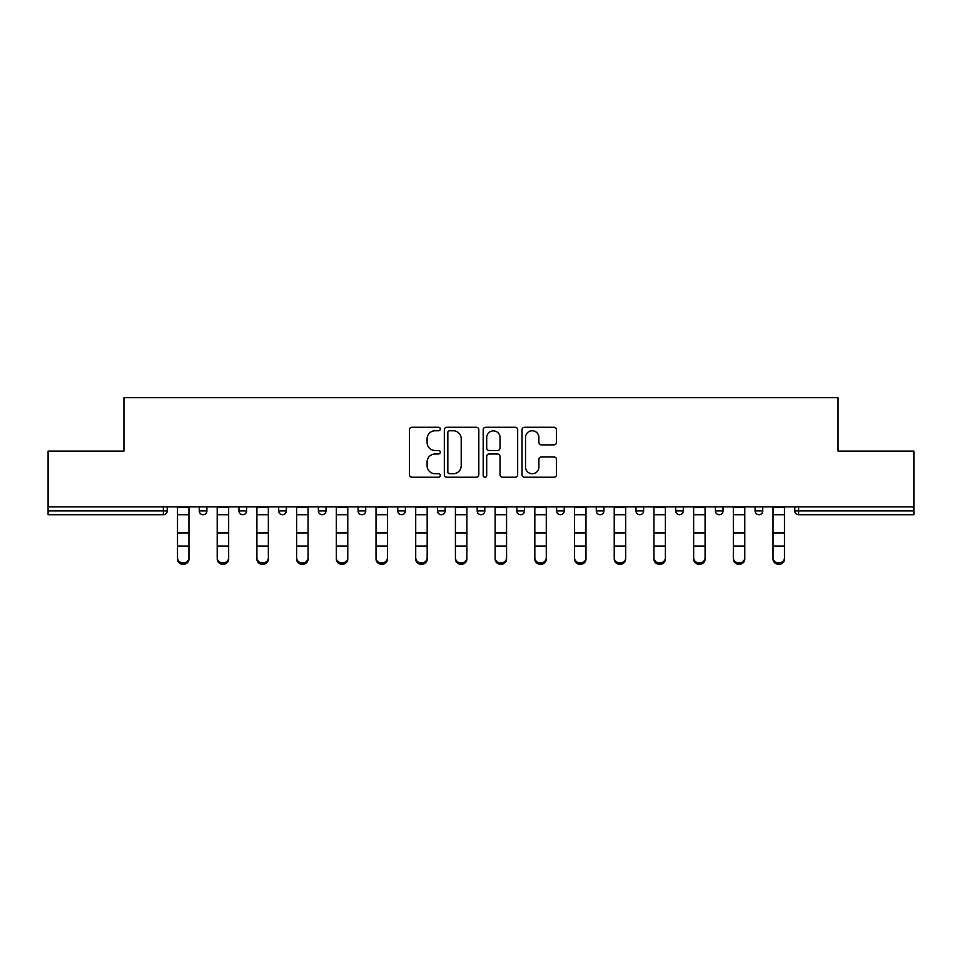 <?xml version="1.0" encoding="UTF-8"?>
<svg xmlns="http://www.w3.org/2000/svg" width="962" height="962" viewBox="0 0 962 962"><rect width="100%" height="100%" fill="white"/><g stroke="black" fill="none" stroke-linecap="round" stroke-linejoin="round"><path stroke-width="1.44" d="M440.283 429.004A1.744 1.744 0 0 0 438.528 427.26L411.989 427.26A2.501 2.501 0 0 0 409.487 429.761L409.487 474.723A2.501 2.501 0 0 0 411.989 477.224L438.528 477.224A1.744 1.744 0 0 0 440.283 475.468A1.744 1.744 0 0 0 438.528 473.725L435.101 473.725A7.997 7.997 0 0 1 427.104 465.728L427.104 461.988A7.997 7.997 0 0 1 435.101 453.992L438.528 453.992A1.744 1.744 0 0 0 440.283 452.236A1.744 1.744 0 0 0 438.528 450.493L435.101 450.493A7.997 7.997 0 0 1 427.104 442.496L427.104 438.756A7.997 7.997 0 0 1 435.101 430.76L438.528 430.76A1.744 1.744 0 0 0 440.283 429.004M554.004 444.877A2.501 2.501 0 0 0 556.505 442.376L556.505 429.761A2.501 2.501 0 0 0 554.004 427.26L524.53 427.26A2.501 2.501 0 0 0 522.029 429.761L522.029 474.723A2.501 2.501 0 0 0 524.53 477.224L554.004 477.224A2.501 2.501 0 0 0 556.505 474.723L556.505 459.487A2.501 2.501 0 0 0 554.004 456.986L541.39 456.986A2.501 2.501 0 0 0 538.888 459.487L538.888 467.039A6.686 6.686 0 0 1 532.214 473.725A6.686 6.686 0 0 1 525.529 467.039L525.529 437.445A6.686 6.686 0 0 1 532.214 430.76A6.686 6.686 0 0 1 538.888 437.445L538.888 442.376A2.501 2.501 0 0 0 541.39 444.877L554.004 444.877M48.1 506.83L48.1 451.094L123.942 451.094L123.942 397.655L838.058 397.655L838.058 451.094L913.9 451.094L913.9 506.83L48.1 506.83L48.1 510.906L163.384 510.906L163.384 506.83M478.811 429.761A2.501 2.501 0 0 0 476.31 427.26L446.837 427.26A2.501 2.501 0 0 0 444.336 429.761L444.336 474.723A2.501 2.501 0 0 0 446.837 477.224L476.31 477.224A2.501 2.501 0 0 0 478.811 474.723L478.811 429.761M485.69 427.26L515.163 427.26A2.501 2.501 0 0 1 517.664 429.761L517.664 474.723A2.501 2.501 0 0 1 515.163 477.224L502.549 477.224A2.501 2.501 0 0 1 500.048 474.723L500.048 456.493A2.501 2.501 0 0 0 497.546 453.992L489.177 453.992A2.501 2.501 0 0 0 486.688 456.493L486.688 475.468A1.744 1.744 0 0 1 484.932 477.224A1.744 1.744 0 0 1 483.189 475.468L483.189 429.761A2.501 2.501 0 0 1 485.69 427.26M163.384 514.718A3.812 3.812 0 0 0 167.208 510.906L163.384 510.906L163.384 514.718A3.812 3.812 0 0 0 167.208 510.906L167.208 506.83L167.208 510.906A3.812 3.812 0 0 1 163.384 514.718L48.1 514.718L48.1 510.906M913.9 506.83L913.9 514.718L798.616 514.718A3.812 3.812 0 0 1 794.792 510.906L794.792 506.83M199.266 506.83L199.266 510.906L199.266 506.83M203.09 514.718A3.812 3.812 0 0 1 199.266 510.906A3.812 3.812 0 0 0 203.09 514.718A3.812 3.812 0 0 0 206.902 510.906L206.902 506.83L206.902 510.906A3.812 3.812 0 0 1 203.09 514.718A3.812 3.812 0 0 1 199.266 510.906L206.902 510.906A3.812 3.812 0 0 1 203.09 514.718M238.973 506.83L238.973 510.906L238.973 506.83M246.609 506.83L246.609 510.906L246.609 506.83M278.679 506.83L278.679 510.906L278.679 506.83M286.315 506.83L286.315 510.906A3.812 3.812 0 0 1 282.491 514.718A3.812 3.812 0 0 1 278.679 510.906A3.812 3.812 0 0 0 282.491 514.718A3.812 3.812 0 0 0 286.315 510.906A3.812 3.812 0 0 1 282.491 514.718A3.812 3.812 0 0 1 278.679 510.906L286.315 510.906M318.374 510.906A3.812 3.812 0 0 0 322.198 514.718A3.812 3.812 0 0 0 326.01 510.906A3.812 3.812 0 0 1 322.198 514.718A3.812 3.812 0 0 0 326.01 510.906L326.01 506.83L326.01 510.906L318.374 510.906A3.812 3.812 0 0 0 322.198 514.718A3.812 3.812 0 0 1 318.374 510.906L318.374 506.83M358.08 506.83L358.08 510.906L358.08 506.83M365.716 506.83L365.716 510.906L365.716 506.83M405.411 506.83L405.411 510.906L397.775 510.906A3.812 3.812 0 0 0 401.599 514.718A3.812 3.812 0 0 1 397.775 510.906L397.775 506.83M437.482 506.83L437.482 510.906L437.482 506.83M445.117 506.83L445.117 510.906L445.117 506.83M477.188 506.83L477.188 510.906L477.188 506.83M484.812 506.83L484.812 510.906L484.812 506.83M516.883 506.83L516.883 510.906L516.883 506.83M524.518 506.83L524.518 510.906A3.812 3.812 0 0 1 520.707 514.718A3.812 3.812 0 0 1 516.883 510.906A3.812 3.812 0 0 0 520.707 514.718A3.812 3.812 0 0 1 516.883 510.906L524.518 510.906A3.812 3.812 0 0 1 520.707 514.718M556.589 506.83L556.589 510.906L556.589 506.83M564.225 506.83L564.225 510.906L564.225 506.83M596.284 506.83L596.284 510.906L596.284 506.83M603.92 506.83L603.92 510.906A3.812 3.812 0 0 1 600.108 514.718A3.812 3.812 0 0 1 596.284 510.906L603.92 510.906A3.812 3.812 0 0 1 600.108 514.718A3.812 3.812 0 0 0 603.92 510.906M635.99 506.83L635.99 510.906L635.99 506.83M643.626 506.83L643.626 510.906L643.626 506.83M675.685 506.83L675.685 510.906L675.685 506.83M683.321 506.83L683.321 510.906L683.321 506.83M723.027 506.83L723.027 510.906A3.812 3.812 0 0 1 719.215 514.718A3.812 3.812 0 0 1 715.391 510.906L715.391 506.83M762.734 506.83L762.734 510.906A3.812 3.812 0 0 1 758.91 514.718A3.812 3.812 0 0 1 755.098 510.906L755.098 506.83M242.785 514.718A3.812 3.812 0 0 1 238.973 510.906A3.812 3.812 0 0 0 242.785 514.718A3.812 3.812 0 0 0 246.609 510.906A3.812 3.812 0 0 1 242.785 514.718A3.812 3.812 0 0 1 238.973 510.906L246.609 510.906A3.812 3.812 0 0 1 242.785 514.718M361.892 514.718A3.812 3.812 0 0 1 358.08 510.906A3.812 3.812 0 0 0 361.892 514.718A3.812 3.812 0 0 0 365.716 510.906A3.812 3.812 0 0 1 361.892 514.718A3.812 3.812 0 0 1 358.08 510.906L365.716 510.906A3.812 3.812 0 0 1 361.892 514.718M401.599 514.718A3.812 3.812 0 0 0 405.411 510.906A3.812 3.812 0 0 1 401.599 514.718A3.812 3.812 0 0 1 397.775 510.906M441.293 514.718A3.812 3.812 0 0 1 437.482 510.906A3.812 3.812 0 0 0 441.293 514.718A3.812 3.812 0 0 0 445.117 510.906A3.812 3.812 0 0 1 441.293 514.718A3.812 3.812 0 0 1 437.482 510.906L445.117 510.906A3.812 3.812 0 0 1 441.293 514.718M481 514.718A3.812 3.812 0 0 1 477.188 510.906L484.812 510.906A3.812 3.812 0 0 1 481 514.718A3.812 3.812 0 0 0 484.812 510.906M560.401 514.718A3.812 3.812 0 0 1 556.589 510.906A3.812 3.812 0 0 0 560.401 514.718A3.812 3.812 0 0 0 564.225 510.906A3.812 3.812 0 0 1 560.401 514.718A3.812 3.812 0 0 1 556.589 510.906L564.225 510.906A3.812 3.812 0 0 1 560.401 514.718M639.802 514.718A3.812 3.812 0 0 1 635.99 510.906L643.626 510.906A3.812 3.812 0 0 1 639.802 514.718A3.812 3.812 0 0 0 643.626 510.906M679.509 514.718A3.812 3.812 0 0 1 675.685 510.906A3.812 3.812 0 0 0 679.509 514.718A3.812 3.812 0 0 0 683.321 510.906A3.812 3.812 0 0 1 679.509 514.718A3.812 3.812 0 0 1 675.685 510.906L683.321 510.906A3.812 3.812 0 0 1 679.509 514.718M449.591 430.76A1.744 1.744 0 0 0 447.835 432.503L447.835 471.981A1.744 1.744 0 0 0 449.591 473.725L453.21 473.725A7.997 7.997 0 0 0 461.207 465.728L461.207 438.756A7.997 7.997 0 0 0 453.21 430.76L449.591 430.76M500.048 437.566A6.686 6.686 0 0 0 493.362 430.88A6.686 6.686 0 0 0 486.688 437.566L486.688 447.991A2.501 2.501 0 0 0 489.177 450.493L497.546 450.493A2.501 2.501 0 0 0 500.048 447.991L500.048 437.566M177.513 547.462L177.513 557.756A5.724 5.195 0 0 0 188.961 557.756L188.961 559.15A5.724 5.195 180 0 1 177.513 559.15M188.961 547.462L188.961 559.15M188.961 557.756L188.961 506.83M177.513 557.756L177.513 506.83M217.208 547.462L217.208 557.756A5.724 5.195 0 0 0 222.944 562.95A5.724 5.195 0 0 0 228.667 557.756L228.667 559.15A5.724 5.195 180 0 1 222.944 564.345A5.724 5.195 180 0 1 217.208 559.15M228.667 547.462L228.667 559.15M256.914 547.462L256.914 557.756A5.724 5.195 0 0 0 268.362 557.756L268.362 559.15A5.724 5.195 180 0 1 256.914 559.15M268.362 547.462L268.362 559.15M296.621 547.462L296.621 557.756A5.724 5.195 0 0 0 308.068 557.756L308.068 559.15A5.724 5.195 180 0 1 296.621 559.15M308.068 547.462L308.068 559.15M336.315 547.462L336.315 557.756A5.724 5.195 0 0 0 342.039 562.95A5.724 5.195 0 0 0 347.775 557.756L347.775 559.15A5.724 5.195 180 0 1 342.039 564.345A5.724 5.195 180 0 1 336.315 559.15M347.775 547.462L347.775 559.15M376.022 547.462L376.022 557.756A5.724 5.195 0 0 0 387.47 557.756L387.47 559.15A5.724 5.195 180 0 1 376.022 559.15M387.47 547.462L387.47 559.15M228.667 557.756L228.667 506.83M217.208 557.756L217.208 506.83M268.362 557.756L268.362 506.83M256.914 557.756L256.914 506.83M308.068 557.756L308.068 506.83M296.621 557.756L296.621 506.83M347.775 557.756L347.775 506.83M336.315 557.756L336.315 506.83M387.47 557.756L387.47 506.83M376.022 557.756L376.022 506.83M415.716 547.462L415.716 557.756A5.724 5.195 0 0 0 421.452 562.95A5.724 5.195 0 0 0 427.176 557.756L427.176 559.15A5.724 5.195 180 0 1 421.452 564.345A5.724 5.195 180 0 1 415.716 559.15M427.176 547.462L427.176 559.15M427.176 557.756L427.176 506.83M415.716 557.756L415.716 506.83M455.423 547.462L455.423 557.756A5.724 5.195 0 0 0 466.871 557.756L466.871 559.15A5.724 5.195 180 0 1 455.423 559.15M466.871 547.462L466.871 559.15M466.871 557.756L466.871 506.83M455.423 557.756L455.423 506.83M495.129 547.462L495.129 557.756A5.724 5.195 0 0 0 506.577 557.756L506.577 559.15A5.724 5.195 180 0 1 495.129 559.15M506.577 547.462L506.577 559.15M506.577 557.756L506.577 506.83M495.129 557.756L495.129 506.83M534.824 547.462L534.824 557.756A5.724 5.195 0 0 0 540.548 562.95A5.724 5.195 0 0 0 546.284 557.756L546.284 559.15A5.724 5.195 180 0 1 540.548 564.345A5.724 5.195 180 0 1 534.824 559.15M546.284 547.462L546.284 559.15M546.284 557.756L546.284 506.83M534.824 557.756L534.824 506.83M574.53 547.462L574.53 557.756A5.724 5.195 0 0 0 585.978 557.756L585.978 559.15A5.724 5.195 180 0 1 574.53 559.15M585.978 547.462L585.978 559.15M585.978 557.756L585.978 506.83M574.53 557.756L574.53 506.83M614.225 547.462L614.225 557.756A5.724 5.195 0 0 0 619.961 562.95A5.724 5.195 0 0 0 625.685 557.756L625.685 559.15A5.724 5.195 180 0 1 619.961 564.345A5.724 5.195 180 0 1 614.225 559.15M625.685 547.462L625.685 559.15M625.685 557.756L625.685 506.83M614.225 557.756L614.225 506.83M653.932 547.462L653.932 557.756A5.724 5.195 0 0 0 665.379 557.756L665.379 559.15A5.724 5.195 180 0 1 653.932 559.15M665.379 547.462L665.379 559.15M665.379 557.756L665.379 506.83M653.932 557.756L653.932 506.83M693.638 547.462L693.638 557.756A5.724 5.195 0 0 0 705.086 557.756L705.086 559.15A5.724 5.195 180 0 1 693.638 559.15M705.086 547.462L705.086 559.15M705.086 557.756L705.086 506.83M693.638 557.756L693.638 506.83M733.333 547.462L733.333 557.756A5.724 5.195 0 0 0 739.056 562.95A5.724 5.195 0 0 0 744.792 557.756L744.792 559.15A5.724 5.195 180 0 1 739.056 564.345A5.724 5.195 180 0 1 733.333 559.15M744.792 547.462L744.792 559.15M744.792 557.756L744.792 506.83M733.333 557.756L733.333 506.83M773.039 547.462L773.039 557.756A5.724 5.195 0 0 0 784.487 557.756L784.487 559.15A5.724 5.195 180 0 1 773.039 559.15M784.487 547.462L784.487 559.15M784.487 557.756L784.487 506.83M773.039 557.756L773.039 506.83M798.616 506.83L798.616 510.906L913.9 510.906M794.792 510.906L798.616 510.906L798.616 514.718M719.215 514.718A3.812 3.812 0 0 0 723.027 510.906L715.391 510.906M758.91 514.718A3.812 3.812 0 0 0 762.734 510.906L755.098 510.906M177.513 532.936L188.961 532.936M177.513 546.079L188.961 546.079M177.513 514.718L188.961 514.718M177.513 507.599L188.961 507.599M217.208 532.936L228.667 532.936M217.208 546.079L228.667 546.079M217.208 514.718L228.667 514.718M217.208 507.599L228.667 507.599M256.914 532.936L268.362 532.936M256.914 546.079L268.362 546.079M256.914 514.718L268.362 514.718M256.914 507.599L268.362 507.599M296.621 532.936L308.068 532.936M296.621 546.079L308.068 546.079M296.621 514.718L308.068 514.718M296.621 507.599L308.068 507.599M336.315 532.936L347.775 532.936M336.315 546.079L347.775 546.079M336.315 514.718L347.775 514.718M336.315 507.599L347.775 507.599M376.022 532.936L387.47 532.936M376.022 546.079L387.47 546.079M376.022 514.718L387.47 514.718M376.022 507.599L387.47 507.599M415.716 532.936L427.176 532.936M415.716 546.079L427.176 546.079M415.716 514.718L427.176 514.718M415.716 507.599L427.176 507.599M455.423 532.936L466.871 532.936M455.423 546.079L466.871 546.079M455.423 514.718L466.871 514.718M455.423 507.599L466.871 507.599M495.129 532.936L506.577 532.936M495.129 546.079L506.577 546.079M495.129 514.718L506.577 514.718M495.129 507.599L506.577 507.599M534.824 532.936L546.284 532.936M534.824 546.079L546.284 546.079M534.824 514.718L546.284 514.718M534.824 507.599L546.284 507.599M574.53 532.936L585.978 532.936M574.53 546.079L585.978 546.079M574.53 514.718L585.978 514.718M574.53 507.599L585.978 507.599M614.225 532.936L625.685 532.936M614.225 546.079L625.685 546.079M614.225 514.718L625.685 514.718M614.225 507.599L625.685 507.599M653.932 532.936L665.379 532.936M653.932 546.079L665.379 546.079M653.932 514.718L665.379 514.718M653.932 507.599L665.379 507.599M693.638 532.936L705.086 532.936M693.638 546.079L705.086 546.079M693.638 514.718L705.086 514.718M693.638 507.599L705.086 507.599M733.333 532.936L744.792 532.936M733.333 546.079L744.792 546.079M733.333 514.718L744.792 514.718M733.333 507.599L744.792 507.599M773.039 532.936L784.487 532.936M773.039 546.079L784.487 546.079M773.039 514.718L784.487 514.718M773.039 507.599L784.487 507.599"/></g></svg>
